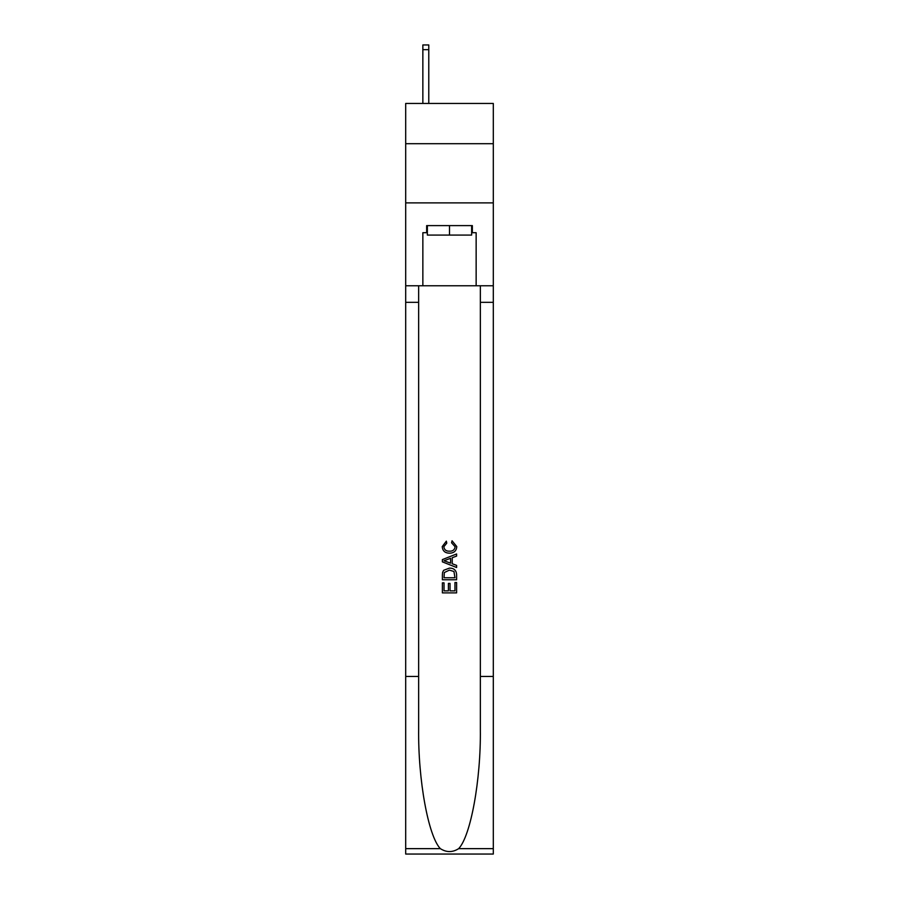 <?xml version="1.0" encoding="UTF-8"?>
<svg xmlns="http://www.w3.org/2000/svg" width="899" height="899" viewBox="0 0 899 899"><rect width="100%" height="100%" fill="white"/><g stroke="black" fill="none" stroke-linecap="round" stroke-linejoin="round"><path stroke-width="1.35" d="M493.304 143.694L493.304 103.441L405.696 103.441L405.696 143.694L493.304 143.694L493.304 202.882L405.696 202.882L405.696 143.694M471.638 225.615L471.638 235.088L427.362 235.088L427.362 225.615M449.5 225.615L449.5 235.088M454.961 582.507L454.961 590.879L450.039 590.879L454.961 590.879L454.961 582.507L456.602 582.507L456.602 592.891L442.387 592.891L442.387 582.867L442.387 592.891M448.399 583.417L448.399 590.879L444.027 590.879L448.399 590.879L448.399 583.417L450.039 583.417L450.039 590.879M443.612 570.337L442.6 572.405L443.612 570.337L449.421 568.112C453.961 568.101 456.355 570.281 456.602 574.686L456.602 579.776L442.387 579.776L442.387 574.911L442.387 579.776M452.051 540.793L451.579 542.794L452.051 540.793L456.782 546.592C456.4 550.952 453.928 553.155 449.388 553.177L449.388 553.177C445.027 553.087 442.634 550.907 442.207 546.637L446.342 541.153L446.769 543.165L443.848 546.727C444.275 549.806 446.118 551.278 449.376 551.177C452.703 551.345 454.624 549.885 455.141 546.783L451.579 542.794M458.659 848.645L493.304 848.645L493.304 854.05L405.696 854.05L405.696 676.464L418.653 676.464L418.653 729.258C418.024 779.725 428.261 836.092 440.341 848.645C446.443 852.544 452.545 852.544 458.659 848.645C470.739 836.092 480.976 779.725 480.347 729.258L480.347 285.758M442.387 559.605L442.387 561.864L456.602 567.505L442.387 561.864L442.387 559.605L456.602 553.964L442.387 559.605M480.347 676.464L493.304 676.464L493.304 202.882M405.696 676.464L405.696 202.882M418.653 285.758L418.653 676.464M493.304 848.645L493.304 676.464M405.696 285.758L422.856 285.758L422.856 232.717L427.362 232.717M471.638 232.717L472.346 232.717L472.346 225.615L426.654 225.615L426.654 232.717M472.346 232.717L476.144 232.717L476.144 285.758L493.304 285.758M422.856 285.758L476.144 285.758M456.602 553.964L456.602 556.099L452.231 557.706L452.231 563.763L456.602 565.381L456.602 567.505M446.657 561.706L450.59 563.167L450.59 558.313L444.027 560.74L446.657 561.706M450.59 558.313L450.59 563.167M442.387 574.911L442.6 572.405M453.95 571.483L454.961 577.765L453.95 571.483L449.388 570.123L444.32 572.539L444.027 577.765L454.961 577.765L444.027 577.765M442.387 582.867L444.027 582.867L444.027 590.879M428.778 103.441L428.778 49.681L422.856 49.681L422.856 44.95L428.778 44.95L428.778 49.681M422.856 103.441L422.856 49.681M480.347 302.334L493.304 302.334M418.653 302.334L405.696 302.334M405.696 848.645L440.341 848.645M428.778 44.95L422.856 44.95"/></g></svg>
